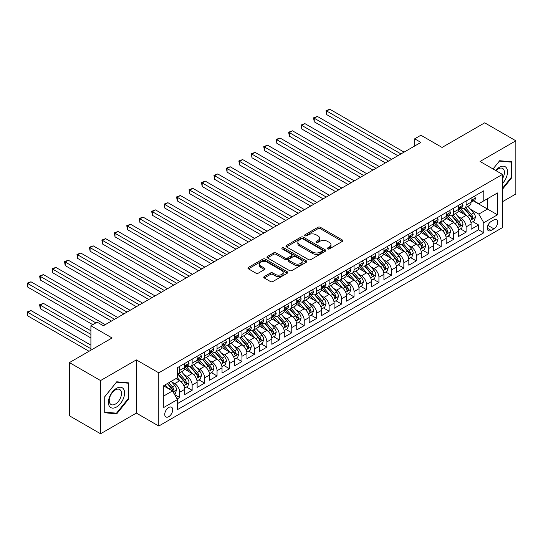<?xml version="1.0" encoding="UTF-8"?>
<svg xmlns="http://www.w3.org/2000/svg" width="543" height="543" viewBox="0 0 543 543"><rect width="100%" height="100%" fill="white"/><g stroke="black" fill="none" stroke-linecap="round" stroke-linejoin="round"><path stroke-width="0.81" d="M327.667 248.911A1.208 0.699 0 0 0 329.377 248.911L342.361 241.411A1.731 0.998 0 0 0 342.871 240.705A1.731 0.998 0 0 0 342.361 239.999L320.363 227.3A1.731 0.998 0 0 0 317.92 227.3L304.928 234.793A1.208 0.699 0 0 0 304.575 235.289A1.208 0.699 0 0 0 304.928 235.784A1.208 0.699 0 0 0 306.639 235.784L308.322 234.814A5.532 3.197 0 0 1 316.141 234.814L317.981 235.872A5.532 3.197 0 0 1 319.596 238.133A5.532 3.197 0 0 1 317.981 240.386L316.297 241.357A1.208 0.699 0 0 0 315.945 241.852A1.208 0.699 0 0 0 316.297 242.348A1.208 0.699 0 0 0 318.008 242.348L319.691 241.377A5.532 3.197 0 0 1 327.51 241.377L329.343 242.436A5.532 3.197 0 0 1 330.965 244.696A5.532 3.197 0 0 1 329.343 246.95L327.667 247.92A1.208 0.699 0 0 0 327.314 248.416A1.208 0.699 0 0 0 327.667 248.911L327.667 247.92M168.737 416.691A5.634 3.251 120 0 0 172.416 411.723A5.634 3.251 120 0 0 171.554 407.209A5.634 3.251 120 0 0 168.737 407.488A5.634 3.251 120 0 0 165.052 412.456A5.634 3.251 120 0 0 165.92 416.97A5.634 3.251 120 0 0 168.737 416.691M264.258 276.557A1.731 0.998 0 0 0 263.749 277.263A1.731 0.998 0 0 0 264.258 277.968L270.428 281.532A1.731 0.998 0 0 0 272.878 281.532L287.301 273.204A1.731 0.998 0 0 0 287.804 272.498A1.731 0.998 0 0 0 287.301 271.792L265.296 259.092A1.731 0.998 0 0 0 262.853 259.092L248.429 267.414A1.731 0.998 0 0 0 247.92 268.12A1.731 0.998 0 0 0 248.429 268.826L255.882 273.136A1.731 0.998 0 0 0 258.332 273.136L264.502 269.566A1.731 0.998 0 0 0 265.011 268.866A1.731 0.998 0 0 0 264.502 268.161L260.803 266.022A4.622 2.667 0 0 1 259.452 264.136A4.622 2.667 0 0 1 262.303 261.672A4.622 2.667 0 0 1 267.346 262.249L281.831 270.611A4.622 2.667 0 0 1 283.181 272.498A4.622 2.667 0 0 1 280.331 274.962A4.622 2.667 0 0 1 275.287 274.385L272.878 272.993A1.731 0.998 0 0 0 270.428 272.993L264.258 276.557L264.258 277.968L270.428 274.432L270.428 272.993M502.465 201.724L515.85 194L515.85 140.793L484.716 122.82L442.07 147.445L420.9 135.227L414.676 138.818L420.9 142.415L103.36 325.746L97.136 322.148L90.905 325.746L90.905 350.187M100.557 380.562L100.557 433.762L136.361 413.094L136.361 359.894L100.557 380.562L69.429 362.588L112.075 337.963L90.905 325.746M136.361 359.894L158.773 372.837L502.465 174.405L502.465 227.612L158.773 426.038L158.773 372.837M515.85 140.793L480.046 161.468L502.465 174.405M308.444 259.581A1.731 0.998 0 0 0 310.888 259.581L325.311 251.253A1.731 0.998 0 0 0 325.82 250.554A1.731 0.998 0 0 0 325.311 249.848L303.313 237.142A1.731 0.998 0 0 0 300.863 237.142L286.446 245.47A1.731 0.998 0 0 0 285.937 246.176A1.731 0.998 0 0 0 286.446 246.882L308.444 259.581M282.706 249.169A1.208 0.699 0 0 1 283.935 249.339L283.935 247.907L306.306 260.816A1.731 0.998 0 0 1 306.809 261.522A1.731 0.998 0 0 1 306.306 262.228L291.883 270.557A1.731 0.998 0 0 1 289.439 270.557L267.434 257.857L267.434 256.445A1.731 0.998 0 0 0 266.932 257.151A1.731 0.998 0 0 0 267.434 257.857M267.434 256.445L273.611 252.882A1.731 0.998 0 0 1 276.054 252.882L284.973 258.034A1.731 0.998 0 0 0 287.423 258.034L291.516 255.665A1.731 0.998 0 0 0 292.019 254.959A1.731 0.998 0 0 0 291.516 254.253L282.224 248.891A1.208 0.699 0 0 1 281.871 248.395A1.208 0.699 0 0 1 282.618 247.751A1.208 0.699 0 0 1 283.935 247.907M100.557 433.762L69.429 415.789L69.429 362.588M177.113 398.99L179.692 397.496L174.527 394.51M171.588 381.81L174.71 383.616A7.045 4.066 60 0 1 179.692 392.243L184.674 389.372L184.674 394.618L192.147 390.308L186.48 387.037M184.036 374.622L187.165 376.428A7.045 4.066 60 0 1 192.147 385.055L197.129 382.184L197.129 387.43L204.596 383.114L198.935 379.842M196.491 367.435L199.62 369.24A7.045 4.066 60 0 1 204.596 377.867L209.578 374.989L209.578 380.243L217.051 375.926L211.383 372.654M208.946 360.247L212.069 362.052A7.045 4.066 60 0 1 217.051 370.679L222.033 367.801L222.033 373.048L229.506 368.738L223.838 365.466M221.395 353.059L224.524 354.864A7.045 4.066 60 0 1 229.506 363.491L234.488 360.613L234.488 365.86L241.954 361.55L236.293 358.278M233.85 345.864L236.972 347.669A7.045 4.066 60 0 1 241.954 356.296L246.936 353.425L246.936 358.672L254.409 354.355L248.742 351.09M246.298 338.676L249.427 340.481A7.045 4.066 60 0 1 254.409 349.108L259.391 346.237L259.391 351.484L266.864 347.167L261.197 343.895M258.753 331.488L261.882 333.293A7.045 4.066 60 0 1 266.864 341.92L271.839 339.042L271.839 344.296L279.312 339.979L273.645 336.708M271.208 324.3L274.33 326.105A7.045 4.066 60 0 1 279.312 334.732L284.294 331.854L284.294 337.101L291.767 332.791L286.1 329.52M283.656 317.112L286.785 318.917A7.045 4.066 60 0 1 291.767 327.544L296.749 324.666L296.749 329.913L304.216 325.603L298.555 322.332M296.111 309.917L299.241 311.723A7.045 4.066 60 0 1 304.216 320.35L309.198 317.479L309.198 322.725L316.671 318.408L311.003 315.137M308.567 302.729L311.689 304.535A7.045 4.066 60 0 1 316.671 313.162L321.653 310.284L321.653 315.537L329.126 311.22L323.458 307.949M321.015 295.541L324.144 297.347A7.045 4.066 60 0 1 329.126 305.974L334.108 303.096L334.108 308.343L341.574 304.032L335.913 300.761M333.47 288.353L336.599 290.159A7.045 4.066 60 0 1 341.574 298.786L346.556 295.908L346.556 301.155L354.029 296.845L348.362 293.573M345.925 281.165L349.047 282.964A7.045 4.066 60 0 1 354.029 291.598L359.011 288.72L359.011 293.967L366.484 289.657L360.817 286.385M358.373 273.971L361.502 275.776A7.045 4.066 60 0 1 366.484 284.403L371.46 281.532L371.46 286.779L378.933 282.462L373.265 279.19M370.828 266.783L373.951 268.588A7.045 4.066 60 0 1 378.933 277.215L383.915 274.337L383.915 279.591L391.388 275.274L385.72 272.002M383.277 259.595L386.406 261.4A7.045 4.066 60 0 1 391.388 270.027L396.37 267.149L396.37 272.396L403.843 268.086L398.175 264.814M395.732 252.407L398.861 254.212A7.045 4.066 60 0 1 403.843 262.839L408.818 259.961L408.818 265.208L416.291 260.898L410.623 257.626M408.187 245.212L411.309 247.017A7.045 4.066 60 0 1 416.291 255.644L421.273 252.773L421.273 258.02L428.746 253.703L423.078 250.438M420.635 238.024L423.764 239.83A7.045 4.066 60 0 1 428.746 248.456L433.728 245.585L433.728 250.832L441.194 246.515L435.534 243.244M433.09 230.836L436.219 232.642A7.045 4.066 60 0 1 441.194 241.268L446.176 238.391L446.176 243.644L453.649 239.327L447.982 236.056M445.545 223.648L448.667 225.454A7.045 4.066 60 0 1 453.649 234.081L458.631 231.203L458.631 236.449L466.104 232.139L466.104 226.893A7.045 4.066 -120 0 0 461.122 218.266L457.993 216.46M460.437 228.868L466.104 232.139M184.674 389.372A7.045 4.066 -120 0 0 179.692 380.745L175.959 378.586M197.129 382.184A7.045 4.066 -120 0 0 192.147 373.557L184.444 369.104M209.578 374.989A7.045 4.066 -120 0 0 204.596 366.362L196.899 361.916M222.033 367.801A7.045 4.066 -120 0 0 217.051 359.174L209.347 354.728M234.488 360.613A7.045 4.066 -120 0 0 229.506 351.986L221.802 347.54M246.936 353.425A7.045 4.066 -120 0 0 241.954 344.798L234.257 340.352M259.391 346.237A7.045 4.066 -120 0 0 254.409 337.603L246.705 333.158M271.839 339.042A7.045 4.066 -120 0 0 266.864 330.416L259.16 325.97M284.294 331.854A7.045 4.066 -120 0 0 279.312 323.228L271.615 318.782M296.749 324.666A7.045 4.066 -120 0 0 291.767 316.04L284.064 311.594M309.198 317.479A7.045 4.066 -120 0 0 304.216 308.852L296.519 304.406M321.653 310.284A7.045 4.066 -120 0 0 316.671 301.657L308.974 297.211M334.108 303.096A7.045 4.066 -120 0 0 329.126 294.469L321.422 290.023M346.556 295.908A7.045 4.066 -120 0 0 341.574 287.281L333.877 282.835M359.011 288.72A7.045 4.066 -120 0 0 354.029 280.093L346.325 275.647M371.46 281.532A7.045 4.066 -120 0 0 366.484 272.905L358.78 268.452M383.915 274.337A7.045 4.066 -120 0 0 378.933 265.71L371.236 261.264M396.37 267.149A7.045 4.066 -120 0 0 391.388 258.522L383.684 254.076M408.818 259.961A7.045 4.066 -120 0 0 403.843 251.334L396.139 246.889M421.273 252.773A7.045 4.066 -120 0 0 416.291 244.146L408.594 239.701M433.728 245.585A7.045 4.066 -120 0 0 428.746 236.952L421.042 232.506M446.176 238.391A7.045 4.066 -120 0 0 441.194 229.764L433.497 225.318M458.631 231.203A7.045 4.066 -120 0 0 453.649 222.576L445.946 218.13M493.872 219.915L491.13 221.496A5.457 3.149 120 0 0 487.566 226.309A5.457 3.149 120 0 0 488.401 230.68A5.457 3.149 120 0 0 491.13 230.415L493.872 228.834A5.457 3.149 120 0 0 497.436 224.021A5.457 3.149 120 0 0 496.601 219.644A5.457 3.149 120 0 0 493.872 219.915M163.755 395.983L172.47 390.953L177.452 399.58L177.452 409.646L483.786 232.784L483.786 222.718L478.804 214.091L470.448 209.265M177.452 399.58L163.755 407.488L163.755 385.632L177.452 377.724L177.452 367.659L483.786 190.797L483.786 200.862L497.483 192.955L497.483 214.811L483.786 222.718M187.097 366.036L187.165 366.077A7.045 4.066 60 0 0 190.688 366.423L195.67 363.552A7.045 4.066 -120 0 0 197.129 360.328L197.129 356.296M199.552 358.848L199.62 358.889A7.045 4.066 60 0 0 203.143 359.235L208.118 356.357A7.045 4.066 -120 0 0 209.578 353.133L209.578 349.108M212.008 351.66L212.069 351.701A7.045 4.066 60 0 0 215.591 352.047L220.573 349.169A7.045 4.066 -120 0 0 222.033 345.945L222.033 341.92M224.456 344.472L224.524 344.506A7.045 4.066 60 0 0 228.046 344.859L233.028 341.981A7.045 4.066 -120 0 0 234.488 338.757L234.488 334.732M236.911 337.284L236.972 337.318A7.045 4.066 60 0 0 240.495 337.665L245.477 334.793A7.045 4.066 -120 0 0 246.936 331.569L246.936 327.544M249.366 330.09L249.427 330.13A7.045 4.066 60 0 0 252.95 330.477L257.932 327.605A7.045 4.066 -120 0 0 259.391 324.375L259.391 320.35M261.814 322.902L261.882 322.942A7.045 4.066 60 0 0 265.405 323.289L270.387 320.411A7.045 4.066 -120 0 0 271.839 317.187L271.839 313.162M274.269 315.714L274.33 315.748A7.045 4.066 60 0 0 277.853 316.101L282.835 313.223A7.045 4.066 -120 0 0 284.294 309.999L284.294 305.974M286.718 308.526L286.785 308.56A7.045 4.066 60 0 0 290.308 308.913L295.29 306.035A7.045 4.066 -120 0 0 296.749 302.811L296.749 298.786M299.173 301.331L299.241 301.372A7.045 4.066 60 0 0 302.763 301.718L307.738 298.847A7.045 4.066 -120 0 0 309.198 295.623L309.198 291.591M311.628 294.143L311.689 294.184A7.045 4.066 60 0 0 315.211 294.53L320.194 291.659A7.045 4.066 -120 0 0 321.653 288.428L321.653 284.403M324.076 286.955L324.144 286.996A7.045 4.066 60 0 0 327.667 287.342L332.649 284.464A7.045 4.066 -120 0 0 334.108 281.24L334.108 277.215M336.531 279.767L336.599 279.801A7.045 4.066 60 0 0 340.115 280.154L345.097 277.276A7.045 4.066 -120 0 0 346.556 274.052L346.556 270.027M348.986 272.579L349.047 272.613A7.045 4.066 60 0 0 352.57 272.966L357.552 270.088A7.045 4.066 -120 0 0 359.011 266.864L359.011 262.839M361.434 265.384L361.502 265.425A7.045 4.066 60 0 0 365.025 265.771L370.007 262.9A7.045 4.066 -120 0 0 371.46 259.676L371.46 255.644M373.889 258.196L373.951 258.237A7.045 4.066 60 0 0 377.473 258.583L382.455 255.705A7.045 4.066 -120 0 0 383.915 252.481L383.915 248.456M386.338 251.009L386.406 251.049A7.045 4.066 60 0 0 389.928 251.395L394.91 248.518A7.045 4.066 -120 0 0 396.37 245.293L396.37 241.268M398.793 243.821L398.861 243.855A7.045 4.066 60 0 0 402.383 244.207L407.359 241.33A7.045 4.066 -120 0 0 408.818 238.106L408.818 234.081M411.248 236.633L411.309 236.667A7.045 4.066 60 0 0 414.832 237.013L419.814 234.142A7.045 4.066 -120 0 0 421.273 230.918L421.273 226.893M423.696 229.438L423.764 229.479A7.045 4.066 60 0 0 427.287 229.825L432.269 226.954A7.045 4.066 -120 0 0 433.728 223.723L433.728 219.698M436.151 222.25L436.219 222.291A7.045 4.066 60 0 0 439.735 222.637L444.717 219.759A7.045 4.066 -120 0 0 446.176 216.535L446.176 212.51M448.606 215.062L448.667 215.096A7.045 4.066 60 0 0 452.19 215.449L457.172 212.571A7.045 4.066 -120 0 0 458.631 209.347L458.631 205.322M177.452 403.605L478.553 229.764L478.553 224.951L471.086 229.261L471.086 224.015A7.045 4.066 -120 0 0 466.104 215.388L458.401 210.942M461.055 207.874L461.122 207.908A7.045 4.066 -120 0 0 464.645 208.261A7.045 4.066 -120 0 0 466.104 205.037L466.104 201.005M464.645 208.261L469.627 205.383A7.045 4.066 -120 0 0 471.086 202.159L471.086 198.134M179.692 366.362L179.692 370.387A7.045 4.066 60 0 1 178.233 373.618A7.045 4.066 60 0 1 177.452 373.896M178.233 373.618L183.215 370.74A7.045 4.066 -120 0 0 184.674 367.516L184.674 363.491M192.147 359.174L192.147 363.199A7.045 4.066 60 0 1 190.688 366.423M204.596 351.986L204.596 356.011A7.045 4.066 60 0 1 203.143 359.235M217.051 344.798L217.051 348.823A7.045 4.066 60 0 1 215.591 352.047M229.506 337.603L229.506 341.635A7.045 4.066 60 0 1 228.046 344.859M241.954 330.416L241.954 334.44A7.045 4.066 60 0 1 240.495 337.665M254.409 323.228L254.409 327.253A7.045 4.066 60 0 1 252.95 330.477M266.864 316.04L266.864 320.065A7.045 4.066 60 0 1 265.405 323.289M279.312 308.852L279.312 312.877A7.045 4.066 60 0 1 277.853 316.101M291.767 301.657L291.767 305.689A7.045 4.066 60 0 1 290.308 308.913M304.216 294.469L304.216 298.494A7.045 4.066 60 0 1 302.763 301.718M316.671 287.281L316.671 291.306A7.045 4.066 60 0 1 315.211 294.53M329.126 280.093L329.126 284.118A7.045 4.066 60 0 1 327.667 287.342M341.574 272.898L341.574 276.93A7.045 4.066 60 0 1 340.115 280.154M354.029 265.71L354.029 269.735A7.045 4.066 60 0 1 352.57 272.966M366.484 258.522L366.484 262.547A7.045 4.066 60 0 1 365.025 265.771M378.933 251.334L378.933 255.359A7.045 4.066 60 0 1 377.473 258.583M391.388 244.146L391.388 248.171A7.045 4.066 60 0 1 389.928 251.395M403.843 236.952L403.843 240.983A7.045 4.066 60 0 1 402.383 244.207M416.291 229.764L416.291 233.789A7.045 4.066 60 0 1 414.832 237.013M428.746 222.576L428.746 226.601A7.045 4.066 60 0 1 427.287 229.825M441.194 215.388L441.194 219.413A7.045 4.066 60 0 1 439.735 222.637M453.649 208.2L453.649 212.225A7.045 4.066 60 0 1 452.19 215.449M453.649 234.081L453.649 239.327M441.194 241.268L441.194 246.515M428.746 248.456L428.746 253.703M416.291 255.644L416.291 260.898M403.843 262.839L403.843 268.086M391.388 270.027L391.388 275.274M378.933 277.215L378.933 282.462M366.484 284.403L366.484 289.657M354.029 291.598L354.029 296.845M341.574 298.786L341.574 304.032M329.126 305.974L329.126 311.22M316.671 313.162L316.671 318.408M304.216 320.35L304.216 325.603M291.767 327.544L291.767 332.791M279.312 334.732L279.312 339.979M266.864 341.92L266.864 347.167M254.409 349.108L254.409 354.355M241.954 356.296L241.954 361.55M229.506 363.491L229.506 368.738M217.051 370.679L217.051 375.926M204.596 377.867L204.596 383.114M192.147 385.055L192.147 390.308M179.692 392.243L179.692 397.496M172.47 390.953L163.755 385.917M478.804 214.091L487.519 209.062L487.519 198.704L497.483 192.955M473.258 200.829L497.483 214.811M473.51 200.679L478.804 203.74L483.786 200.862M136.361 413.094L158.773 426.038M414.676 138.818L414.676 146.006M472.892 221.68L478.553 224.951M478.553 229.764L483.786 232.784M502.465 189.283L511.676 177.819L511.676 161.794L499.662 160.721L493.037 168.961L499.411 161.074L511.058 162.113L511.058 177.642L502.465 188.326M104.731 412.768L116.745 413.841L128.766 398.895L128.766 382.869L116.745 381.797L104.731 396.743L104.731 412.768M511.058 177.459L511.676 177.819M128.141 398.535L128.766 398.895M115.476 413.108L116.745 413.841M328.148 249.081L329.343 248.389A5.532 3.197 0 0 0 330.965 246.128L330.965 244.696M319.596 238.133L319.596 239.572A5.532 3.197 0 0 1 317.981 241.825L316.779 242.517M342.341 241.425L320.363 228.739A1.731 0.998 0 0 0 317.92 228.739L305.41 235.954M325.291 251.266L303.313 238.581A1.731 0.998 0 0 0 300.863 238.581L286.466 246.895M322.257 251.042A1.208 0.699 0 0 0 322.61 250.554A1.208 0.699 0 0 0 322.257 250.058L302.946 238.906A1.208 0.699 0 0 0 301.229 238.906L299.458 239.931A5.532 3.197 0 0 0 297.842 242.185A5.532 3.197 0 0 0 299.458 244.445L312.659 252.067A5.532 3.197 0 0 0 320.485 252.067L322.257 251.042L322.257 252.481A1.208 0.699 0 0 0 322.61 251.986L322.61 250.554M297.842 242.185L297.842 243.624A5.532 3.197 0 0 0 299.458 245.884L299.458 244.445M322.257 252.481L320.485 253.506A5.532 3.197 0 0 1 312.659 253.506L299.458 245.884M267.461 257.871L273.611 254.314L273.611 252.882M292.019 254.959L292.019 256.398A1.731 0.998 0 0 1 291.516 257.104L287.423 259.466A1.731 0.998 0 0 1 284.973 259.466L276.054 254.314A1.731 0.998 0 0 0 273.611 254.314M283.935 249.339L306.279 262.242M294.238 263.375A4.622 2.667 0 0 0 299.274 263.952A4.622 2.667 0 0 0 302.125 261.488A4.622 2.667 0 0 0 300.774 259.602L295.67 256.656A1.731 0.998 0 0 0 293.227 256.656L289.134 259.018A1.731 0.998 0 0 0 288.625 259.724A1.731 0.998 0 0 0 289.134 260.43L294.238 263.375L294.238 264.814A4.622 2.667 0 0 0 299.274 265.391A4.622 2.667 0 0 0 302.125 262.927L302.125 261.488M288.625 259.724L288.625 261.163A1.731 0.998 0 0 0 289.134 261.869L289.134 260.43M294.238 264.814L289.134 261.869M283.181 272.498L283.181 273.937A4.622 2.667 0 0 1 280.331 276.401A4.622 2.667 0 0 1 275.287 275.824L272.878 274.432A1.731 0.998 0 0 0 270.428 274.432M259.452 264.136L259.452 265.575A4.622 2.667 0 0 0 260.803 267.461L260.803 266.022M264.482 269.579L260.803 267.461M287.274 273.217L265.296 260.525A1.731 0.998 0 0 0 262.853 260.525L248.45 268.839M470.978 222.779L474.195 220.92L475.444 217.329A4.67 2.695 -120 0 0 473.625 212.944L467.937 206.36M466.797 215.843L460.294 208.315M463.091 213.65L459.317 209.279A11.186 6.455 -120 0 0 458.971 208.892M326.696 143.386L372.96 170.095L301.793 129.003L301.793 125.413L304.901 123.614L379.184 166.497M464.007 208.512L469.763 215.177A4.67 2.695 60 0 1 471.426 218.388C472.132 219.324 472.627 219.039 472.919 217.526A4.67 2.695 -120 0 0 471.256 214.309L465.568 207.725M464.346 208.403L470.53 215.564A2.376 1.371 60 0 1 471.127 216.494L472.919 217.526M471.426 218.388L471.765 218.944M474.385 196.227L475.444 198.059A4.67 2.695 60 0 1 474.473 200.123L472.111 201.494A4.67 2.695 -120 0 0 472.919 200.415L472.824 200M400.978 153.92L326.696 111.03L329.811 109.238L404.087 152.121M471.236 201.711L471.256 201.711A4.67 2.695 -120 0 0 472.111 201.494M472.322 200.068L472.919 200.415C472.627 199.715 472.132 200 471.426 201.277A4.67 2.695 60 0 1 471.086 201.942M397.863 155.712L326.696 114.627L326.696 111.03L326.01 110.636L329.811 109.238M326.696 114.627L326.01 110.636M502.465 183.493A11.444 6.611 120 0 0 507.359 170.217A11.444 6.611 120 0 0 499.411 167.251A11.444 6.611 120 0 0 495.664 170.482M502.465 178.695A8.668 5.002 120 0 0 502.608 168.439A8.668 5.002 120 0 0 498.277 168.866A8.668 5.002 120 0 0 496.01 170.678M510.284 161.671L511.058 162.113M123.505 398.297A11.444 6.611 120 0 0 120.546 387.24A11.444 6.611 120 0 0 109.489 397.048A11.444 6.611 120 0 0 112.449 408.105A11.444 6.611 120 0 0 123.505 398.297M120.668 397.49A8.668 5.002 120 0 0 119.698 389.514A8.668 5.002 120 0 0 110.053 396.546A8.668 5.002 120 0 0 111.03 404.521A8.668 5.002 120 0 0 120.668 397.49M104.853 412.157L104.853 396.634L116.494 382.15L128.141 383.188L128.141 398.711L116.494 413.196L104.731 412.089M127.367 382.747L128.141 383.188M458.523 229.967L461.747 228.114L462.989 224.517A4.67 2.695 -120 0 0 461.17 220.132L455.482 213.548M454.342 223.03L447.839 215.503M450.642 220.838L446.869 216.467A11.186 6.455 -120 0 0 446.522 216.08M314.241 150.574L360.504 177.283L289.338 136.198L289.338 132.601L292.453 130.802L366.729 173.685M451.559 215.7L457.308 222.365A4.67 2.695 60 0 1 458.978 225.576C459.677 226.519 460.172 226.227 460.471 224.714A4.67 2.695 -120 0 0 458.808 221.503L453.113 214.913M451.891 215.591L458.075 222.752A2.376 1.371 60 0 1 458.679 223.682L460.471 224.714M458.978 225.576L459.317 226.132M446.075 237.162L449.292 235.302L450.534 231.705A4.67 2.695 -120 0 0 448.722 227.327L443.027 220.736M441.887 230.218L435.384 222.691M438.187 228.026L434.414 223.662A11.186 6.455 -120 0 0 434.067 223.268M301.793 157.762L348.049 184.471L276.882 143.386L276.882 139.789L279.998 137.99L354.28 180.88M439.104 222.888L444.86 229.553A4.67 2.695 60 0 1 446.522 232.771C447.222 233.707 447.724 233.422 448.016 231.909A4.67 2.695 -120 0 0 446.353 228.691L440.665 222.101M439.443 222.779L445.627 229.94A2.376 1.371 60 0 1 446.224 230.87L448.016 231.909M446.522 232.771L446.862 233.32M433.619 244.35L436.837 242.49L438.086 238.893A4.67 2.695 -120 0 0 436.267 234.515L430.579 227.924M429.438 237.413L422.936 229.879M425.739 235.221L421.965 230.85A11.186 6.455 -120 0 0 421.612 230.456M289.338 164.95L335.601 191.659L264.434 150.574L264.434 146.977L267.55 145.185L341.825 188.068M426.649 230.083L432.404 236.741A4.67 2.695 60 0 1 434.067 239.958C434.773 240.895 435.269 240.61 435.561 239.096A4.67 2.695 -120 0 0 433.898 235.879L428.21 229.295M426.988 229.974L433.171 237.128A2.376 1.371 60 0 1 433.769 238.058L435.561 239.096M434.067 239.958L434.407 240.508M421.171 251.538L424.388 249.678L425.631 246.088A4.67 2.695 -120 0 0 423.811 241.703L418.124 235.119M416.983 244.601L410.481 237.074M413.284 242.409L409.51 238.038A11.186 6.455 -120 0 0 409.164 237.651M276.882 172.145L323.146 198.853L251.979 157.762L251.979 154.171L255.095 152.373L329.37 195.256M414.2 237.271L419.956 243.929A4.67 2.695 60 0 1 421.619 247.146C422.318 248.083 422.814 247.798 423.112 246.284A4.67 2.695 -120 0 0 421.449 243.067L415.755 236.483M414.54 237.162L420.723 244.323A2.376 1.371 60 0 1 421.32 245.253L423.112 246.284M421.619 247.146L421.959 247.703M461.93 203.415L462.989 205.247A4.67 2.695 60 0 1 462.025 207.311L459.656 208.682A4.67 2.695 -120 0 0 460.471 207.602L460.369 207.188M388.523 161.108L314.241 118.225L317.356 116.426L391.639 159.309M458.787 208.899L458.808 208.899A4.67 2.695 -120 0 0 459.656 208.682M459.867 207.256L460.471 207.602C460.172 206.903 459.677 207.188 458.978 208.464A4.67 2.695 60 0 1 458.631 209.13M385.408 162.907L314.241 121.815L314.241 118.225L313.555 117.824L317.356 116.426M314.241 121.815L313.555 117.824M449.475 210.603L450.534 212.435A4.67 2.695 60 0 1 449.57 214.505L447.201 215.87A4.67 2.695 -120 0 0 448.016 214.797L447.921 214.383M376.068 168.296L301.107 125.012L304.901 123.614M446.332 216.087L446.353 216.087A4.67 2.695 -120 0 0 447.201 215.87M447.412 214.444L448.016 214.797C447.724 214.091 447.222 214.376 446.522 215.659A4.67 2.695 60 0 1 446.176 216.324M301.793 129.003L301.107 125.012M437.027 217.797L438.086 219.63A4.67 2.695 60 0 1 437.115 221.693L434.753 223.058A4.67 2.695 -120 0 0 435.561 221.985L435.466 221.571M363.62 175.484L288.652 132.207L292.453 130.802M433.884 223.275L433.898 223.275A4.67 2.695 -120 0 0 434.753 223.058M434.963 221.639L435.561 221.985C435.269 221.279 434.773 221.571 434.067 222.847A4.67 2.695 60 0 1 433.728 223.512M289.338 136.198L288.652 132.207M424.572 224.985L425.631 226.818A4.67 2.695 60 0 1 424.667 228.881L422.298 230.246A4.67 2.695 -120 0 0 423.112 229.173L423.011 228.759M351.165 182.672L276.204 139.395L279.998 137.99M421.429 230.47L421.449 230.47A4.67 2.695 -120 0 0 422.298 230.246M422.508 228.827L423.112 229.173C422.821 228.467 422.318 228.759 421.619 230.035A4.67 2.695 60 0 1 421.273 230.7M276.882 143.386L276.204 139.395M408.716 258.726L411.933 256.873L413.175 253.276A4.67 2.695 -120 0 0 411.363 248.891L405.669 242.307M404.528 251.789L398.026 244.262M400.829 249.597L397.055 245.226A11.186 6.455 -120 0 0 396.709 244.839M264.434 179.333L310.691 206.041L239.531 164.95L239.531 161.359L242.64 159.561L316.922 202.444M401.745 244.459L407.501 251.124A4.67 2.695 60 0 1 409.164 254.334C409.863 255.278 410.365 254.986 410.657 253.472A4.67 2.695 -120 0 0 408.994 250.262L403.306 243.671M402.085 244.35L408.268 251.511A2.376 1.371 60 0 1 408.865 252.441L410.657 253.472M409.164 254.334L409.503 254.891M412.123 232.173L413.175 234.006A4.67 2.695 60 0 1 412.212 236.069L409.85 237.44A4.67 2.695 -120 0 0 410.657 236.361L410.562 235.947M338.71 189.867L263.749 146.583L267.55 145.185M408.974 237.658L408.994 237.658A4.67 2.695 -120 0 0 409.85 237.44M410.053 236.015L410.657 236.361C410.365 235.662 409.87 235.947 409.164 237.223A4.67 2.695 60 0 1 408.818 237.888M264.434 150.574L263.749 146.583M396.261 265.914L399.478 264.061L400.727 260.464A4.67 2.695 -120 0 0 398.908 256.079L393.22 249.495M392.08 258.977L385.578 251.45M388.381 256.785L384.607 252.414A11.186 6.455 -120 0 0 384.261 252.027M251.979 186.52L298.243 213.229L227.076 172.145L227.076 168.547L230.191 166.749L304.467 209.632M389.29 251.647L395.046 258.312A4.67 2.695 60 0 1 396.709 261.522C397.415 262.466 397.91 262.174 398.209 260.66A4.67 2.695 -120 0 0 396.539 257.45L390.851 250.859M389.63 251.538L395.813 258.699A2.376 1.371 60 0 1 396.417 259.629L398.209 260.66M396.709 261.522L397.048 262.079M399.668 239.361L400.727 241.194A4.67 2.695 60 0 1 399.757 243.264L397.395 244.628A4.67 2.695 -120 0 0 398.209 243.549L398.107 243.135M326.262 197.055L251.294 153.771L255.095 152.373M396.526 244.845L396.539 244.845A4.67 2.695 -120 0 0 397.395 244.628M397.605 243.203L398.209 243.549C397.91 242.85 397.415 243.135 396.709 244.418A4.67 2.695 60 0 1 396.37 245.076M251.979 157.762L251.294 153.771M383.813 273.109L387.03 271.249L388.272 267.651A4.67 2.695 -120 0 0 386.453 263.274L380.765 256.683M379.625 266.165L373.122 258.638M375.926 263.973L372.152 259.608A11.186 6.455 -120 0 0 371.806 259.215M239.531 193.708L285.788 220.417L214.621 179.333L214.621 175.735L217.736 173.936L292.019 216.827M376.842 258.835L382.598 265.5A4.67 2.695 60 0 1 384.261 268.717C384.96 269.654 385.462 269.369 385.754 267.855A4.67 2.695 -120 0 0 384.091 264.638L378.403 258.047M377.181 258.726L383.365 265.887A2.376 1.371 60 0 1 383.962 266.817L385.754 267.855M384.261 268.717L384.6 269.267M387.213 246.549L388.272 248.389A4.67 2.695 60 0 1 387.308 250.452L384.939 251.816A4.67 2.695 -120 0 0 385.754 250.744L385.652 250.33M313.806 204.243L238.845 160.966L242.64 159.561M384.071 252.033L384.091 252.033A4.67 2.695 -120 0 0 384.939 251.816M385.15 250.391L385.754 250.744C385.462 250.038 384.96 250.323 384.261 251.606A4.67 2.695 60 0 1 383.915 252.271M239.531 164.95L238.845 160.966M371.358 280.297L374.575 278.437L375.824 274.839A4.67 2.695 -120 0 0 374.005 270.462L368.317 263.871M367.177 273.36L360.674 265.826M363.471 271.167L359.697 266.796A11.186 6.455 -120 0 0 359.351 266.409M227.076 200.903L273.339 227.605L202.172 186.52L202.172 182.923L205.281 181.131L279.564 224.015M364.387 266.029L370.143 272.688A4.67 2.695 60 0 1 371.806 275.905C372.512 276.842 373.007 276.557 373.299 275.043A4.67 2.695 -120 0 0 371.636 271.826L365.948 265.242M364.726 265.921L370.91 273.075A2.376 1.371 60 0 1 371.507 274.005L373.299 275.043M371.806 275.905L372.145 276.455M374.765 253.744L375.824 255.577A4.67 2.695 60 0 1 374.853 257.64L372.491 259.004A4.67 2.695 -120 0 0 373.299 257.932L373.204 257.518M301.358 211.431L226.39 168.154L230.191 166.749M371.616 259.221L371.636 259.221A4.67 2.695 -120 0 0 372.491 259.004M372.702 257.586L373.299 257.932C373.007 257.226 372.512 257.518 371.806 258.794A4.67 2.695 60 0 1 371.46 259.459M227.076 172.145L226.39 168.154M358.903 287.485L362.127 285.625L363.369 282.034A4.67 2.695 -120 0 0 361.55 277.649L355.862 271.066M354.722 280.548L348.219 273.02M351.022 278.355L347.248 273.984A11.186 6.455 -120 0 0 346.902 273.597M214.621 208.091L260.884 234.8L189.717 193.708L189.717 190.118L192.833 188.319L267.108 231.203M351.939 273.217L357.688 279.876A4.67 2.695 60 0 1 359.357 283.093C360.057 284.03 360.552 283.745 360.851 282.231A4.67 2.695 -120 0 0 359.188 279.014L353.493 272.43M352.271 273.109L358.455 280.269A2.376 1.371 60 0 1 359.059 281.199L360.851 282.231M359.357 283.093L359.697 283.65M362.31 260.932L363.369 262.764A4.67 2.695 60 0 1 362.405 264.828L360.036 266.192A4.67 2.695 -120 0 0 360.851 265.12L360.749 264.706M288.903 218.619L213.935 175.341L217.736 173.936M359.167 266.416L359.188 266.416A4.67 2.695 -120 0 0 360.036 266.192M360.247 264.774L360.851 265.12C360.552 264.414 360.057 264.706 359.357 265.982A4.67 2.695 60 0 1 359.011 266.647M214.621 179.333L213.935 175.341M346.454 294.673L349.672 292.82L350.914 289.222A4.67 2.695 -120 0 0 349.101 284.837L343.407 278.254M342.266 287.736L335.764 280.208M338.567 285.543L334.793 281.172A11.186 6.455 -120 0 0 334.447 280.785M202.172 215.279L248.429 241.988L177.262 200.896L177.262 197.306L180.378 195.507L254.66 238.391M339.484 280.405L345.239 287.071A4.67 2.695 60 0 1 346.902 290.281C347.601 291.224 348.104 290.933 348.396 289.419A4.67 2.695 -120 0 0 346.733 286.209L341.045 279.618M339.823 280.297L346.006 287.457A2.376 1.371 60 0 1 346.604 288.387L348.396 289.419M346.902 290.281L347.242 290.838M349.855 268.12L350.914 269.952A4.67 2.695 60 0 1 349.95 272.016L347.581 273.387A4.67 2.695 -120 0 0 348.396 272.308L348.301 271.894M276.448 225.813L201.487 182.529L205.281 181.131M346.712 273.604L346.733 273.604A4.67 2.695 -120 0 0 347.581 273.387M347.791 271.962L348.396 272.308C348.104 271.609 347.601 271.894 346.902 273.17A4.67 2.695 60 0 1 346.556 273.835M202.172 186.52L201.487 182.529M333.999 301.867L337.217 300.007L338.465 296.41A4.67 2.695 -120 0 0 336.646 292.032L330.959 285.442M329.818 294.924L323.316 287.396M326.119 292.731L322.338 288.367A11.186 6.455 -120 0 0 321.992 287.973M189.717 222.467L235.981 249.176L164.814 208.091L164.814 204.494L167.923 202.695L242.205 245.579M327.029 287.593L332.784 294.258A4.67 2.695 60 0 1 334.447 297.476C335.153 298.412 335.649 298.121 335.941 296.607A4.67 2.695 -120 0 0 334.278 293.396L328.59 286.806M327.368 287.485L333.551 294.645A2.376 1.371 60 0 1 334.149 295.575L335.941 296.607M334.447 297.476L334.787 298.026M337.407 275.308L338.465 277.14A4.67 2.695 60 0 1 337.495 279.211L335.133 280.575A4.67 2.695 -120 0 0 335.941 279.496L335.846 279.082M264 233.001L189.032 189.717L192.833 188.319M334.264 280.792L334.278 280.792A4.67 2.695 -120 0 0 335.133 280.575M335.343 279.15L335.941 279.496C335.649 278.797 335.153 279.082 334.447 280.364A4.67 2.695 60 0 1 334.108 281.023M189.717 193.708L189.032 189.717M321.551 309.055L324.768 307.195L326.01 303.598A4.67 2.695 -120 0 0 324.191 299.22L318.503 292.629M317.363 302.112L310.861 294.584M313.664 299.919L309.89 295.555A11.186 6.455 -120 0 0 309.544 295.161M177.262 229.655L223.526 256.364L152.359 215.279L152.359 211.682L155.474 209.883L229.75 252.773M314.58 294.781L320.336 301.446A4.67 2.695 60 0 1 321.999 304.664C322.698 305.6 323.194 305.315 323.492 303.802A4.67 2.695 -120 0 0 321.829 300.584L316.135 294.001M314.92 294.673L321.103 301.833A2.376 1.371 60 0 1 321.7 302.763L323.492 303.802M321.999 304.664L322.338 305.214M324.952 282.503L326.01 284.335A4.67 2.695 60 0 1 325.047 286.399L322.678 287.763A4.67 2.695 -120 0 0 323.492 286.69L323.39 286.276M251.545 240.189L176.584 196.912L180.378 195.507M321.809 287.98L321.829 287.98A4.67 2.695 -120 0 0 322.678 287.763M322.888 286.337L323.492 286.69C323.2 285.985 322.698 286.27 321.999 287.552A4.67 2.695 60 0 1 321.653 288.218M177.262 200.896L176.584 196.912M309.096 316.243L312.313 314.383L313.555 310.793A4.67 2.695 -120 0 0 311.743 306.408L306.048 299.817M304.908 309.306L298.406 301.772M301.209 307.114L297.435 302.743A11.186 6.455 -120 0 0 297.089 302.356M164.814 236.85L211.071 263.559L139.911 222.467L139.911 218.877L143.019 217.078L217.302 259.961M302.125 301.976L307.881 308.634A4.67 2.695 60 0 1 309.544 311.852C310.243 312.788 310.745 312.503 311.037 310.99A4.67 2.695 -120 0 0 309.374 307.772L303.686 301.189M302.465 301.867L308.648 309.021A2.376 1.371 60 0 1 309.245 309.951L311.037 310.99M309.544 311.852L309.883 312.401M312.503 289.69L313.555 291.523A4.67 2.695 60 0 1 312.592 293.587L310.223 294.951A4.67 2.695 -120 0 0 311.037 293.878L310.942 293.464M239.09 247.377L164.129 204.1L167.923 202.695M309.354 295.175L309.374 295.168A4.67 2.695 -120 0 0 310.223 294.951M310.433 293.532L311.037 293.878C310.745 293.172 310.25 293.464 309.544 294.74A4.67 2.695 60 0 1 309.198 295.406M164.814 208.091L164.129 204.1M296.641 323.431L299.858 321.571L301.107 317.981A4.67 2.695 -120 0 0 299.288 313.596L293.6 307.012M292.46 316.494L285.957 308.967M288.761 314.302L284.987 309.931A11.186 6.455 -120 0 0 284.641 309.544M152.359 244.038L198.623 270.747L127.456 229.655L127.456 226.064L130.571 224.266L204.847 267.149M289.67 309.164L295.426 315.829A4.67 2.695 60 0 1 297.089 319.04C297.795 319.976 298.29 319.691 298.589 318.178A4.67 2.695 -120 0 0 296.919 314.96L291.231 308.376M290.01 309.055L296.193 316.216A2.376 1.371 60 0 1 296.797 317.146L298.589 318.178M297.089 319.04L297.428 319.596M300.048 296.878L301.107 298.711A4.67 2.695 60 0 1 300.136 300.774L297.774 302.146A4.67 2.695 -120 0 0 298.589 301.066L298.487 300.652M226.641 254.565L151.673 211.288L155.474 209.883M296.906 302.363L296.919 302.363A4.67 2.695 -120 0 0 297.774 302.146M297.985 300.72L298.589 301.066C298.29 300.367 297.795 300.652 297.089 301.928A4.67 2.695 60 0 1 296.749 302.594M152.359 215.279L151.673 211.288M284.193 330.619L287.41 328.766L288.652 325.169A4.67 2.695 -120 0 0 286.833 320.784L281.145 314.2M280.005 323.682L273.502 316.155M276.306 321.49L272.532 317.119A11.186 6.455 -120 0 0 272.186 316.732M139.911 251.226L186.168 277.935L115.001 236.85L115.001 233.252L118.116 231.454L192.398 274.337M277.222 316.352L282.978 323.017A4.67 2.695 60 0 1 284.641 326.228C285.34 327.171 285.835 326.879 286.134 325.366A4.67 2.695 -120 0 0 284.471 322.155L278.783 315.564M277.561 316.243L283.745 323.404A2.376 1.371 60 0 1 284.342 324.334L286.134 325.366M284.641 326.228L284.98 326.784M287.593 304.066L288.652 305.899A4.67 2.695 60 0 1 287.688 307.962L285.319 309.334A4.67 2.695 -120 0 0 286.134 308.254L286.032 307.84M214.186 261.76L139.225 218.476L143.019 217.078M284.451 309.551L284.471 309.551A4.67 2.695 -120 0 0 285.319 309.334M285.53 307.908L286.134 308.254C285.842 307.555 285.34 307.84 284.641 309.116A4.67 2.695 60 0 1 284.294 309.781M139.911 222.467L139.225 218.476M271.738 337.814L274.955 335.954L276.197 332.357A4.67 2.695 -120 0 0 274.385 327.979L268.697 321.388M267.556 330.87L261.054 323.343M263.85 328.678L260.077 324.314A11.186 6.455 -120 0 0 259.73 323.92M127.456 258.414L173.719 285.123L102.552 244.038L102.552 240.44L105.661 238.642L179.943 281.532M264.767 323.54L270.523 330.205A4.67 2.695 60 0 1 272.186 333.422C272.885 334.359 273.387 334.074 273.679 332.56A4.67 2.695 -120 0 0 272.016 329.343L266.328 322.752M265.106 323.431L271.29 330.592A2.376 1.371 60 0 1 271.887 331.522L273.679 332.56M272.186 333.422L272.525 333.972M275.145 311.254L276.197 313.087A4.67 2.695 60 0 1 275.233 315.157L272.871 316.521A4.67 2.695 -120 0 0 273.679 315.449L273.584 315.035M201.731 268.948L126.77 225.664L130.571 224.266M271.995 316.739L272.016 316.739A4.67 2.695 -120 0 0 272.871 316.521M273.081 315.096L273.679 315.449C273.387 314.743 272.891 315.028 272.186 316.311A4.67 2.695 60 0 1 271.839 316.969M127.456 229.655L126.77 225.664M259.282 345.002L262.5 343.142L263.749 339.545A4.67 2.695 -120 0 0 261.93 335.167L256.242 328.576M255.101 338.065L248.599 330.531M251.402 335.873L247.628 331.501A11.186 6.455 -120 0 0 247.282 331.108M115.001 265.602L161.264 292.31L90.097 251.226L90.097 247.628L93.213 245.836L167.488 288.72M252.319 330.735L258.068 337.393A4.67 2.695 60 0 1 259.737 340.61C260.436 341.547 260.932 341.262 261.231 339.748A4.67 2.695 -120 0 0 259.568 336.531L253.873 329.947M252.651 330.626L258.835 337.78A2.376 1.371 60 0 1 259.439 338.71L261.231 339.748M259.737 340.61L260.077 341.16M262.69 318.449L263.749 320.282A4.67 2.695 60 0 1 262.785 322.345L260.416 323.709A4.67 2.695 -120 0 0 261.231 322.637L261.129 322.223M189.283 276.136L114.315 232.859L118.116 231.454M259.547 323.927L259.568 323.927A4.67 2.695 -120 0 0 260.416 323.709M260.626 322.291L261.231 322.637C260.932 321.931 260.436 322.223 259.737 323.499A4.67 2.695 60 0 1 259.391 324.164M115.001 236.85L114.315 232.859M246.834 352.19L250.051 350.33L251.294 346.739A4.67 2.695 -120 0 0 249.475 342.355L243.787 335.771M242.646 345.253L236.144 337.726M238.947 343.061L235.173 338.689A11.186 6.455 -120 0 0 234.827 338.303M102.552 272.796L148.809 299.505L77.642 258.414L77.642 254.823L80.758 253.024L155.04 295.908M239.863 337.922L245.619 344.581A4.67 2.695 60 0 1 247.282 347.798C247.981 348.735 248.484 348.45 248.775 346.936A4.67 2.695 -120 0 0 247.113 343.719L241.425 337.135M240.203 337.814L246.386 344.975A2.376 1.371 60 0 1 246.984 345.905L248.775 346.936M247.282 347.798L247.622 348.355M250.235 325.637L251.294 327.47A4.67 2.695 60 0 1 250.33 329.533L247.961 330.897A4.67 2.695 -120 0 0 248.775 329.825L248.68 329.411M176.828 283.324L101.867 240.047L105.661 238.642M247.092 331.121L247.113 331.121A4.67 2.695 -120 0 0 247.961 330.897M248.171 329.479L248.775 329.825C248.484 329.119 247.981 329.411 247.282 330.687A4.67 2.695 60 0 1 246.936 331.352M102.552 244.038L101.867 240.047M234.379 359.378L237.596 357.525L238.845 353.927A4.67 2.695 -120 0 0 237.026 349.543L231.338 342.959M230.198 352.441L223.696 344.914M226.492 350.249L222.718 345.877A11.186 6.455 -120 0 0 222.372 345.491M90.097 279.984L136.361 306.693L65.194 265.602L65.194 262.011L68.303 260.212L142.585 303.096M227.408 345.11L233.164 351.776A4.67 2.695 60 0 1 234.827 354.986C235.533 355.93 236.029 355.638 236.32 354.124A4.67 2.695 -120 0 0 234.657 350.914L228.97 344.323M227.748 345.002L233.931 352.163A2.376 1.371 60 0 1 234.528 353.093L236.32 354.124M234.827 354.986L235.167 355.543M237.786 332.825L238.845 334.658A4.67 2.695 60 0 1 237.875 336.721L235.513 338.092A4.67 2.695 -120 0 0 236.32 337.013L236.225 336.599M164.38 290.519L89.412 247.235L93.213 245.836M234.644 338.309L234.657 338.309A4.67 2.695 -120 0 0 235.513 338.092M235.723 336.667L236.32 337.013C236.029 336.314 235.533 336.599 234.827 337.875A4.67 2.695 60 0 1 234.488 338.54M90.097 251.226L89.412 247.235M221.931 366.566L225.148 364.713L226.39 361.115A4.67 2.695 -120 0 0 224.571 356.731L218.883 350.147M217.743 359.629L211.241 352.102M214.044 357.437L210.27 353.065A11.186 6.455 -120 0 0 209.924 352.678M77.642 287.172L123.906 313.881L52.739 272.796L52.739 269.199L55.854 267.4L130.13 310.284M214.96 352.298L220.716 358.964A4.67 2.695 60 0 1 222.379 362.174C223.078 363.118 223.573 362.826 223.872 361.312A4.67 2.695 -120 0 0 222.209 358.102L216.514 351.511M215.299 352.19L221.483 359.351A2.376 1.371 60 0 1 222.08 360.28L223.872 361.312M222.379 362.174L222.718 362.731M225.331 340.013L226.39 341.846A4.67 2.695 60 0 1 225.426 343.916L223.058 345.28A4.67 2.695 -120 0 0 223.872 344.201L223.77 343.787M151.925 297.707L76.963 254.423L80.758 253.024M222.189 345.497L222.209 345.497A4.67 2.695 -120 0 0 223.058 345.28M223.268 343.855L223.872 344.201C223.58 343.502 223.078 343.787 222.379 345.07A4.67 2.695 60 0 1 222.033 345.728M77.642 258.414L76.963 254.423M209.476 373.76L212.693 371.901L213.935 368.303A4.67 2.695 -120 0 0 212.123 363.925L206.428 357.335M205.288 366.817L198.786 359.29M201.589 364.625L197.815 360.26A11.186 6.455 -120 0 0 197.469 359.866M65.194 294.36L111.451 321.069L40.291 279.984L40.291 276.387L43.399 274.588L117.682 317.479M202.505 359.486L208.261 366.152A4.67 2.695 60 0 1 209.924 369.369C210.623 370.306 211.125 370.021 211.417 368.507A4.67 2.695 -120 0 0 209.754 365.29L204.066 358.699M202.844 359.378L209.028 366.539A2.376 1.371 60 0 1 209.625 367.468L211.417 368.507M209.924 369.369L210.263 369.919M212.876 347.201L213.935 349.04A4.67 2.695 60 0 1 212.971 351.104L210.603 352.468A4.67 2.695 -120 0 0 211.417 351.396L211.322 350.982M139.47 304.894L64.508 261.617L68.303 260.212M209.734 352.685L209.754 352.685A4.67 2.695 -120 0 0 210.603 352.468M210.813 351.043L211.417 351.396C211.125 350.69 210.63 350.975 209.924 352.258A4.67 2.695 60 0 1 209.578 352.923M65.194 265.602L64.508 261.617M197.021 380.948L200.238 379.089L201.487 375.491A4.67 2.695 -120 0 0 199.668 371.113L193.98 364.523M192.84 374.012L186.337 366.477M189.14 371.819L185.367 367.448A11.186 6.455 -120 0 0 185.014 367.061M52.739 301.555L92.772 324.666L27.836 287.172L27.836 283.575L30.951 281.783L105.227 324.666M190.05 366.681L195.806 373.34A4.67 2.695 60 0 1 197.469 376.557C198.175 377.494 198.67 377.209 198.969 375.695A4.67 2.695 -120 0 0 197.299 372.478L191.611 365.894M190.389 366.573L196.573 373.727A2.376 1.371 60 0 1 197.177 374.656L198.969 375.695M197.469 376.557L197.808 377.107M200.428 354.396L201.487 356.228A4.67 2.695 60 0 1 200.516 358.292L198.154 359.656A4.67 2.695 -120 0 0 198.969 358.584L198.867 358.17M127.021 312.082L52.053 268.805L55.854 267.4M197.285 359.873L197.299 359.873A4.67 2.695 -120 0 0 198.154 359.656M198.365 358.237L198.969 358.584C198.67 357.878 198.175 358.17 197.469 359.446A4.67 2.695 60 0 1 197.129 360.111M52.739 272.796L52.053 268.805M184.572 388.136L187.79 386.277L189.032 382.686A4.67 2.695 -120 0 0 187.213 378.301L181.525 371.717M180.385 381.2L177.405 377.752M176.685 379.007L176.204 378.444M90.905 330.775L43.399 303.347L40.291 305.146L40.291 308.743L90.905 337.963M177.602 373.869L183.358 380.528A4.67 2.695 60 0 1 185.02 383.745C185.72 384.682 186.215 384.396 186.514 382.883A4.67 2.695 -120 0 0 184.851 379.666L179.163 373.082M177.941 373.76L184.125 380.921A2.376 1.371 60 0 1 184.722 381.851L186.514 382.883M185.02 383.745L185.36 384.301M40.291 308.743L39.605 304.752L90.905 334.373M39.605 304.752L43.399 303.347M187.973 361.584L189.032 363.416A4.67 2.695 60 0 1 188.068 365.48L185.699 366.844A4.67 2.695 -120 0 0 186.514 365.772L186.412 365.358M114.566 319.27L39.605 275.993L43.399 274.588M184.83 367.068L184.851 367.068A4.67 2.695 -120 0 0 185.699 366.844M185.91 365.425L186.514 365.772C186.222 365.066 185.72 365.358 185.02 366.634A4.67 2.695 60 0 1 184.674 367.299M40.291 279.984L39.605 275.993M174.276 394.082L175.335 393.471L176.577 389.874A4.67 2.695 -120 0 0 174.765 385.489L171.181 381.342M167.835 388.279L164.957 384.939M164.23 386.195L163.755 385.639M90.905 345.158L30.951 310.542L27.836 312.334L27.836 315.931L89.038 351.267M167.319 383.575L170.902 387.722A4.67 2.695 60 0 1 172.565 390.933C173.265 391.876 173.767 391.584 174.059 390.071A4.67 2.695 -120 0 0 172.396 386.86L168.812 382.713M167.611 383.406L171.669 388.109A2.376 1.371 60 0 1 172.267 389.039L174.059 390.071M172.565 390.933L172.905 391.489M27.836 315.931L27.15 311.94L90.905 348.749M27.15 311.94L30.951 310.542M95.887 322.868L27.15 283.181L30.951 281.783M27.836 287.172L27.15 283.181M174.71 383.616L179.692 380.745M187.165 376.428L192.147 373.557M199.62 369.24L204.596 366.362M212.069 362.052L217.051 359.174M224.524 354.864L229.506 351.986M236.972 347.669L241.954 344.798M249.427 340.481L254.409 337.603M261.882 333.293L266.864 330.416M274.33 326.105L279.312 323.228M286.785 318.917L291.767 316.04M299.241 311.723L304.216 308.852M311.689 304.535L316.671 301.657M324.144 297.347L329.126 294.469M336.599 290.159L341.574 287.281M349.047 282.964L354.029 280.093M361.502 275.776L366.484 272.905M373.951 268.588L378.933 265.71M386.406 261.4L391.388 258.522M398.861 254.212L403.843 251.334M411.309 247.017L416.291 244.146M423.764 239.83L428.746 236.952M436.219 232.642L441.194 229.764M448.667 225.454L453.649 222.576M461.122 218.266L466.104 215.388M466.104 205.037L471.086 202.159M179.692 370.387L184.674 367.516M192.147 363.199L197.129 360.328M204.596 356.011L209.578 353.133M217.051 348.823L222.033 345.945M229.506 341.635L234.488 338.757M241.954 334.44L246.936 331.569M254.409 327.253L259.391 324.375M266.864 320.065L271.839 317.187M279.312 312.877L284.294 309.999M291.767 305.689L296.749 302.811M304.216 298.494L309.198 295.623M316.671 291.306L321.653 288.428M329.126 284.118L334.108 281.24M341.574 276.93L346.556 274.052M354.029 269.735L359.011 266.864M366.484 262.547L371.46 259.676M378.933 255.359L383.915 252.481M391.388 248.171L396.37 245.293M403.843 240.983L408.818 238.106M416.291 233.789L421.273 230.918M428.746 226.601L433.728 223.723M441.194 219.413L446.176 216.535M453.649 212.225L458.631 209.347M466.104 226.893L471.086 224.015M487.899 225.386L493.872 228.834M487.275 228.182L491.13 230.415M329.343 248.389L329.343 246.95M316.297 242.348L316.297 241.357M317.981 241.825L317.981 240.386M304.928 235.784L304.928 234.793M317.92 228.739L317.92 227.3M320.363 228.739L320.363 227.3M342.361 241.411L342.361 239.999M286.446 246.882L286.446 245.47M300.863 238.581L300.863 237.142M303.313 238.581L303.313 237.142M325.311 251.253L325.311 249.848M312.659 253.506L312.659 252.067M320.485 253.506L320.485 252.067M276.054 254.314L276.054 252.882M284.973 259.466L284.973 258.034M287.423 259.466L287.423 258.034M291.516 257.104L291.516 255.665M306.306 262.228L306.306 260.816M272.878 274.432L272.878 272.993M275.287 275.824L275.287 274.385M264.502 269.566L264.502 268.161M248.429 268.826L248.429 267.414M262.853 260.525L262.853 259.092M265.296 260.525L265.296 259.092M287.301 273.204L287.301 271.792M470.265 220.39L475.41 217.417M471.256 214.309L473.625 212.944M467.537 216.46L469.763 215.177M475.41 198.005L471.086 200.503M457.817 227.578L462.955 224.605M458.808 221.503L461.17 220.132M455.088 223.648L457.308 222.365M445.362 234.766L450.507 231.8M446.353 228.691L448.722 227.327M442.633 230.836L444.86 229.553M432.907 241.954L438.052 238.988M433.898 235.879L436.267 234.515M430.178 238.031L432.404 236.741M420.458 249.142L425.603 246.176M421.449 243.067L423.811 241.703M417.73 245.219L419.956 243.929M462.955 205.193L458.631 207.691M450.507 212.388L446.176 214.885M438.052 219.576L433.728 222.073M425.603 226.764L421.273 229.261M408.003 256.337L413.148 253.364M408.994 250.262L411.363 248.891M405.275 252.407L407.501 251.124M413.148 233.952L408.818 236.449M395.548 263.525L400.693 260.552M396.539 257.45L398.908 256.079M392.82 259.595L395.046 258.312M400.693 241.14L396.37 243.644M383.1 270.713L388.245 267.747M384.091 264.638L386.453 263.274M380.371 266.783L382.598 265.5M388.245 248.334L383.915 250.832M370.645 277.901L375.79 274.934M371.636 271.826L374.005 270.462M367.916 273.977L370.143 272.688M375.79 255.522L371.46 258.02M358.197 285.095L363.335 282.122M359.188 279.014L361.55 277.649M355.461 281.165L357.688 279.876M363.335 262.71L359.011 265.208M345.742 292.283L350.887 289.31M346.733 286.209L349.101 284.837M343.013 288.353L345.239 287.071M350.887 269.898L346.556 272.396M333.287 299.471L338.432 296.498M334.278 293.396L336.646 292.032M330.558 295.541L332.784 294.258M338.432 277.093L334.108 279.591M320.838 306.659L325.983 303.693M321.829 300.584L324.191 299.22M318.11 302.729L320.336 301.446M325.983 284.281L321.653 286.779M308.383 313.847L313.528 310.881M309.374 307.772L311.743 306.408M305.655 309.924L307.881 308.634M313.528 291.469L309.198 293.967M295.928 321.042L301.073 318.069M296.919 314.96L299.288 313.596M293.2 317.112L295.426 315.829M301.073 298.657L296.749 301.155M283.48 328.23L288.625 325.257M284.471 322.155L286.833 320.784M280.751 324.3L282.978 323.017M288.625 305.845L284.294 308.343M271.025 335.418L276.17 332.445M272.016 329.343L274.385 327.979M268.296 331.488L270.523 330.205M276.17 313.039L271.839 315.537M258.577 342.606L263.715 339.64M259.568 336.531L261.93 335.167M255.841 338.683L258.068 337.393M263.715 320.227L259.391 322.725M246.122 349.794L251.266 346.828M247.113 343.719L249.475 342.355M243.393 345.871L245.619 344.581M251.266 327.415L246.936 329.913M233.666 356.989L238.811 354.016M234.657 350.914L237.026 349.543M230.938 353.059L233.164 351.776M238.811 334.603L234.488 337.101M221.218 364.177L226.356 361.204M222.209 358.102L224.571 356.731M218.49 360.247L220.716 358.964M226.356 341.791L222.033 344.296M208.763 371.364L213.908 368.398M209.754 365.29L212.123 363.925M206.035 367.435L208.261 366.152M213.908 348.986L209.578 351.484M196.308 378.552L201.453 375.586M197.299 372.478L199.668 371.113M193.579 374.629L195.806 373.34M201.453 356.174L197.129 358.672M183.86 385.747L189.005 382.774M184.851 379.666L187.213 378.301M181.131 381.817L183.358 380.528M189.005 363.362L184.674 365.86M173.061 391.978L176.55 389.962M172.396 386.86L174.765 385.489M168.887 388.883L170.902 387.722"/></g></svg>
